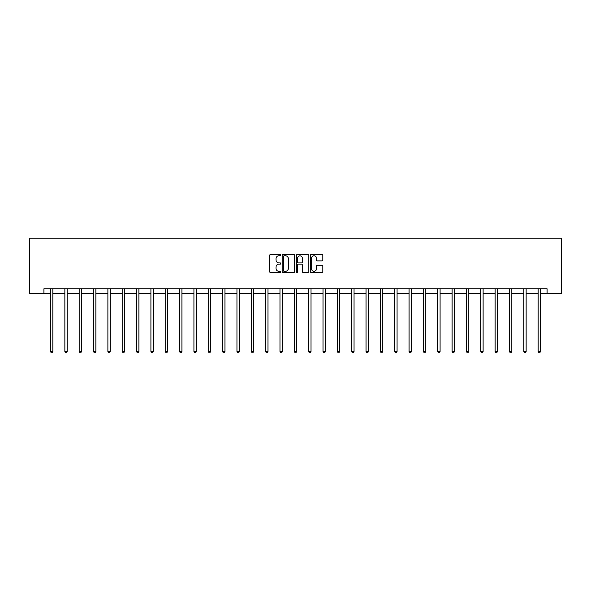 <?xml version="1.0" encoding="UTF-8"?>
<svg xmlns="http://www.w3.org/2000/svg" width="591" height="591" viewBox="0 0 591 591"><rect width="100%" height="100%" fill="white"/><g stroke="black" fill="none" stroke-linecap="round" stroke-linejoin="round"><path stroke-width="0.89" d="M280.791 255.149A0.635 0.635 0 0 0 280.156 254.514L270.567 254.514A0.901 0.901 0 0 0 269.666 255.415L269.666 271.661A0.901 0.901 0 0 0 270.567 272.562L280.156 272.562A0.635 0.635 0 0 0 280.791 271.934A0.635 0.635 0 0 0 280.156 271.299L278.915 271.299A2.889 2.889 0 0 1 276.027 268.41L276.027 267.058A2.889 2.889 0 0 1 278.915 264.17L280.156 264.17A0.635 0.635 0 0 0 280.791 263.542A0.635 0.635 0 0 0 280.156 262.906L278.915 262.906A2.889 2.889 0 0 1 276.027 260.018L276.027 258.666A2.889 2.889 0 0 1 278.915 255.777L280.156 255.777A0.635 0.635 0 0 0 280.791 255.149M321.873 260.875A0.901 0.901 0 0 0 322.775 259.974L322.775 255.415A0.901 0.901 0 0 0 321.873 254.514L311.228 254.514A0.901 0.901 0 0 0 310.327 255.415L310.327 271.661A0.901 0.901 0 0 0 311.228 272.562L321.873 272.562A0.901 0.901 0 0 0 322.775 271.661L322.775 266.157A0.901 0.901 0 0 0 321.873 265.256L317.315 265.256A0.901 0.901 0 0 0 316.414 266.157L316.414 268.89A2.416 2.416 0 0 1 313.998 271.299A2.416 2.416 0 0 1 311.59 268.89L311.59 258.193A2.416 2.416 0 0 1 313.998 255.777A2.416 2.416 0 0 1 316.414 258.193L316.414 259.974A0.901 0.901 0 0 0 317.315 260.875L321.873 260.875M43.897 293.424L43.897 288.822L547.103 288.822L547.103 293.424L561.45 293.424L561.45 238.254L29.55 238.254L29.55 293.424L50.516 293.424M294.71 255.415A0.901 0.901 0 0 0 293.808 254.514L283.155 254.514A0.901 0.901 0 0 0 282.254 255.415L282.254 271.661A0.901 0.901 0 0 0 283.155 272.562L293.808 272.562A0.901 0.901 0 0 0 294.71 271.661L294.71 255.415M297.192 254.514L307.845 254.514A0.901 0.901 0 0 1 308.746 255.415L308.746 271.661A0.901 0.901 0 0 1 307.845 272.562L303.286 272.562A0.901 0.901 0 0 1 302.385 271.661L302.385 265.071A0.901 0.901 0 0 0 301.476 264.17L298.455 264.17A0.901 0.901 0 0 0 297.554 265.071L297.554 271.934A0.635 0.635 0 0 1 296.918 272.562A0.635 0.635 0 0 1 296.29 271.934L296.29 255.415A0.901 0.901 0 0 1 297.192 254.514M52.813 293.424L64.855 293.424M67.152 293.424L79.201 293.424M81.499 293.424L93.541 293.424M95.845 293.424L107.887 293.424M110.185 293.424L122.234 293.424M124.531 293.424L136.573 293.424M138.87 293.424L150.919 293.424M153.217 293.424L165.258 293.424M167.556 293.424L179.605 293.424M181.902 293.424L193.944 293.424M196.249 293.424L208.291 293.424M210.588 293.424L222.637 293.424M224.935 293.424L236.976 293.424M239.274 293.424L251.323 293.424M253.62 293.424L265.662 293.424M267.959 293.424L280.008 293.424M282.306 293.424L294.348 293.424M296.652 293.424L308.694 293.424M310.992 293.424L323.041 293.424M325.338 293.424L337.38 293.424M339.677 293.424L351.726 293.424M354.024 293.424L366.065 293.424M368.363 293.424L380.412 293.424M382.709 293.424L394.751 293.424M397.056 293.424L409.098 293.424M411.395 293.424L423.444 293.424M425.742 293.424L437.783 293.424M440.081 293.424L452.13 293.424M454.427 293.424L466.469 293.424M468.766 293.424L480.815 293.424M483.113 293.424L495.155 293.424M497.459 293.424L509.501 293.424M511.799 293.424L523.848 293.424M526.145 293.424L538.187 293.424M540.484 293.424L547.103 293.424M284.153 255.777A0.635 0.635 0 0 0 283.517 256.413L283.517 270.671A0.635 0.635 0 0 0 284.153 271.299L285.46 271.299A2.889 2.889 0 0 0 288.349 268.41L288.349 258.666A2.889 2.889 0 0 0 285.46 255.777L284.153 255.777M302.385 258.237A2.416 2.416 0 0 0 299.969 255.822A2.416 2.416 0 0 0 297.554 258.237L297.554 262.005A0.901 0.901 0 0 0 298.455 262.906L301.476 262.906A0.901 0.901 0 0 0 302.385 262.005L302.385 258.237M52.931 288.822L52.88 288.962A0.916 0.916 0 0 0 52.813 289.302L52.813 351.549L50.516 351.549L50.516 289.302A0.916 0.916 0 0 0 50.449 288.962L50.39 288.822M52.813 351.549L52.119 352.746L51.203 352.746L50.516 351.549M67.278 288.822L67.219 288.962A0.916 0.916 0 0 0 67.152 289.302L67.152 351.549L64.855 351.549L64.855 289.302A0.916 0.916 0 0 0 64.788 288.962L64.737 288.822M67.152 351.549L66.465 352.746L65.549 352.746L64.855 351.549M81.617 288.822L81.565 288.962A0.916 0.916 0 0 0 81.499 289.302L81.499 351.549L79.201 351.549L79.201 289.302A0.916 0.916 0 0 0 79.135 288.962L79.076 288.822M81.499 351.549L80.812 352.746L79.888 352.746L79.201 351.549M95.964 288.822L95.912 288.962A0.916 0.916 0 0 0 95.845 289.302L95.845 351.549L93.541 351.549L93.541 289.302A0.916 0.916 0 0 0 93.474 288.962L93.422 288.822M95.845 351.549L95.151 352.746L94.235 352.746L93.541 351.549M110.303 288.822L110.251 288.962A0.916 0.916 0 0 0 110.185 289.302L110.185 351.549L107.887 351.549L107.887 289.302A0.916 0.916 0 0 0 107.821 288.962L107.769 288.822M110.185 351.549L109.498 352.746L108.574 352.746L107.887 351.549M124.649 288.822L124.598 288.962A0.916 0.916 0 0 0 124.531 289.302L124.531 351.549L122.234 351.549L122.234 289.302A0.916 0.916 0 0 0 122.167 288.962L122.108 288.822M124.531 351.549L123.837 352.746L122.921 352.746L122.234 351.549M138.996 288.822L138.937 288.962A0.916 0.916 0 0 0 138.87 289.302L138.87 351.549L136.573 351.549L136.573 289.302A0.916 0.916 0 0 0 136.506 288.962L136.455 288.822M138.87 351.549L138.183 352.746L137.26 352.746L136.573 351.549M153.335 288.822L153.283 288.962A0.916 0.916 0 0 0 153.217 289.302L153.217 351.549L150.919 351.549L150.919 289.302A0.916 0.916 0 0 0 150.853 288.962L150.794 288.822M153.217 351.549L152.522 352.746L151.606 352.746L150.919 351.549M167.681 288.822L167.622 288.962A0.916 0.916 0 0 0 167.556 289.302L167.556 351.549L165.258 351.549L165.258 289.302A0.916 0.916 0 0 0 165.192 288.962L165.14 288.822M167.556 351.549L166.869 352.746L165.953 352.746L165.258 351.549M182.021 288.822L181.969 288.962A0.916 0.916 0 0 0 181.902 289.302L181.902 351.549L179.605 351.549L179.605 289.302A0.916 0.916 0 0 0 179.538 288.962L179.479 288.822M181.902 351.549L181.215 352.746L180.292 352.746L179.605 351.549M196.367 288.822L196.315 288.962A0.916 0.916 0 0 0 196.249 289.302L196.249 351.549L193.944 351.549L193.944 289.302A0.916 0.916 0 0 0 193.878 288.962L193.826 288.822M196.249 351.549L195.555 352.746L194.638 352.746L193.944 351.549M210.706 288.822L210.655 288.962A0.916 0.916 0 0 0 210.588 289.302L210.588 351.549L208.291 351.549L208.291 289.302A0.916 0.916 0 0 0 208.224 288.962L208.172 288.822M210.588 351.549L209.901 352.746L208.978 352.746L208.291 351.549M225.053 288.822L225.001 288.962A0.916 0.916 0 0 0 224.935 289.302L224.935 351.549L222.637 351.549L222.637 289.302A0.916 0.916 0 0 0 222.571 288.962L222.511 288.822M224.935 351.549L224.24 352.746L223.324 352.746L222.637 351.549M239.399 288.822L239.34 288.962A0.916 0.916 0 0 0 239.274 289.302L239.274 351.549L236.976 351.549L236.976 289.302A0.916 0.916 0 0 0 236.91 288.962L236.858 288.822M239.274 351.549L238.587 352.746L237.663 352.746L236.976 351.549M253.738 288.822L253.687 288.962A0.916 0.916 0 0 0 253.62 289.302L253.62 351.549L251.323 351.549L251.323 289.302A0.916 0.916 0 0 0 251.256 288.962L251.197 288.822M253.62 351.549L252.933 352.746L252.01 352.746L251.323 351.549M268.085 288.822L268.026 288.962A0.916 0.916 0 0 0 267.959 289.302L267.959 351.549L265.662 351.549L265.662 289.302A0.916 0.916 0 0 0 265.595 288.962L265.544 288.822M267.959 351.549L267.272 352.746L266.356 352.746L265.662 351.549M282.424 288.822L282.372 288.962A0.916 0.916 0 0 0 282.306 289.302L282.306 351.549L280.008 351.549L280.008 289.302A0.916 0.916 0 0 0 279.942 288.962L279.89 288.822M282.306 351.549L281.619 352.746L280.695 352.746L280.008 351.549M296.771 288.822L296.719 288.962A0.916 0.916 0 0 0 296.652 289.302L296.652 351.549L294.348 351.549L294.348 289.302A0.916 0.916 0 0 0 294.281 288.962L294.229 288.822M296.652 351.549L295.958 352.746L295.042 352.746L294.348 351.549M311.11 288.822L311.058 288.962A0.916 0.916 0 0 0 310.992 289.302L310.992 351.549L308.694 351.549L308.694 289.302A0.916 0.916 0 0 0 308.628 288.962L308.576 288.822M310.992 351.549L310.305 352.746L309.381 352.746L308.694 351.549M325.456 288.822L325.405 288.962A0.916 0.916 0 0 0 325.338 289.302L325.338 351.549L323.041 351.549L323.041 289.302A0.916 0.916 0 0 0 322.974 288.962L322.915 288.822M325.338 351.549L324.644 352.746L323.728 352.746L323.041 351.549M339.803 288.822L339.744 288.962A0.916 0.916 0 0 0 339.677 289.302L339.677 351.549L337.38 351.549L337.38 289.302A0.916 0.916 0 0 0 337.313 288.962L337.262 288.822M339.677 351.549L338.99 352.746L338.067 352.746L337.38 351.549M354.142 288.822L354.09 288.962A0.916 0.916 0 0 0 354.024 289.302L354.024 351.549L351.726 351.549L351.726 289.302A0.916 0.916 0 0 0 351.66 288.962L351.601 288.822M354.024 351.549L353.337 352.746L352.413 352.746L351.726 351.549M368.489 288.822L368.429 288.962A0.916 0.916 0 0 0 368.363 289.302L368.363 351.549L366.065 351.549L366.065 289.302A0.916 0.916 0 0 0 365.999 288.962L365.947 288.822M368.363 351.549L367.676 352.746L366.76 352.746L366.065 351.549M382.828 288.822L382.776 288.962A0.916 0.916 0 0 0 382.709 289.302L382.709 351.549L380.412 351.549L380.412 289.302A0.916 0.916 0 0 0 380.345 288.962L380.294 288.822M382.709 351.549L382.022 352.746L381.099 352.746L380.412 351.549M397.174 288.822L397.122 288.962A0.916 0.916 0 0 0 397.056 289.302L397.056 351.549L394.751 351.549L394.751 289.302A0.916 0.916 0 0 0 394.685 288.962L394.633 288.822M397.056 351.549L396.362 352.746L395.445 352.746L394.751 351.549M411.521 288.822L411.462 288.962A0.916 0.916 0 0 0 411.395 289.302L411.395 351.549L409.098 351.549L409.098 289.302A0.916 0.916 0 0 0 409.031 288.962L408.979 288.822M411.395 351.549L410.708 352.746L409.785 352.746L409.098 351.549M425.86 288.822L425.808 288.962A0.916 0.916 0 0 0 425.742 289.302L425.742 351.549L423.444 351.549L423.444 289.302A0.916 0.916 0 0 0 423.378 288.962L423.319 288.822M425.742 351.549L425.047 352.746L424.131 352.746L423.444 351.549M440.206 288.822L440.147 288.962A0.916 0.916 0 0 0 440.081 289.302L440.081 351.549L437.783 351.549L437.783 289.302A0.916 0.916 0 0 0 437.717 288.962L437.665 288.822M440.081 351.549L439.394 352.746L438.478 352.746L437.783 351.549M454.545 288.822L454.494 288.962A0.916 0.916 0 0 0 454.427 289.302L454.427 351.549L452.13 351.549L452.13 289.302A0.916 0.916 0 0 0 452.063 288.962L452.004 288.822M454.427 351.549L453.74 352.746L452.817 352.746L452.13 351.549M468.892 288.822L468.833 288.962A0.916 0.916 0 0 0 468.766 289.302L468.766 351.549L466.469 351.549L466.469 289.302A0.916 0.916 0 0 0 466.402 288.962L466.351 288.822M468.766 351.549L468.079 352.746L467.163 352.746L466.469 351.549M483.231 288.822L483.179 288.962A0.916 0.916 0 0 0 483.113 289.302L483.113 351.549L480.815 351.549L480.815 289.302A0.916 0.916 0 0 0 480.749 288.962L480.697 288.822M483.113 351.549L482.426 352.746L481.502 352.746L480.815 351.549M497.578 288.822L497.526 288.962A0.916 0.916 0 0 0 497.459 289.302L497.459 351.549L495.155 351.549L495.155 289.302A0.916 0.916 0 0 0 495.088 288.962L495.036 288.822M497.459 351.549L496.765 352.746L495.849 352.746L495.155 351.549M511.924 288.822L511.865 288.962A0.916 0.916 0 0 0 511.799 289.302L511.799 351.549L509.501 351.549L509.501 289.302A0.916 0.916 0 0 0 509.435 288.962L509.383 288.822M511.799 351.549L511.112 352.746L510.188 352.746L509.501 351.549M526.263 288.822L526.212 288.962A0.916 0.916 0 0 0 526.145 289.302L526.145 351.549L523.848 351.549L523.848 289.302A0.916 0.916 0 0 0 523.781 288.962L523.722 288.822M526.145 351.549L525.451 352.746L524.535 352.746L523.848 351.549M540.61 288.822L540.551 288.962A0.916 0.916 0 0 0 540.484 289.302L540.484 351.549L538.187 351.549L538.187 289.302A0.916 0.916 0 0 0 538.12 288.962L538.069 288.822M540.484 351.549L539.797 352.746L538.881 352.746L538.187 351.549"/></g></svg>
